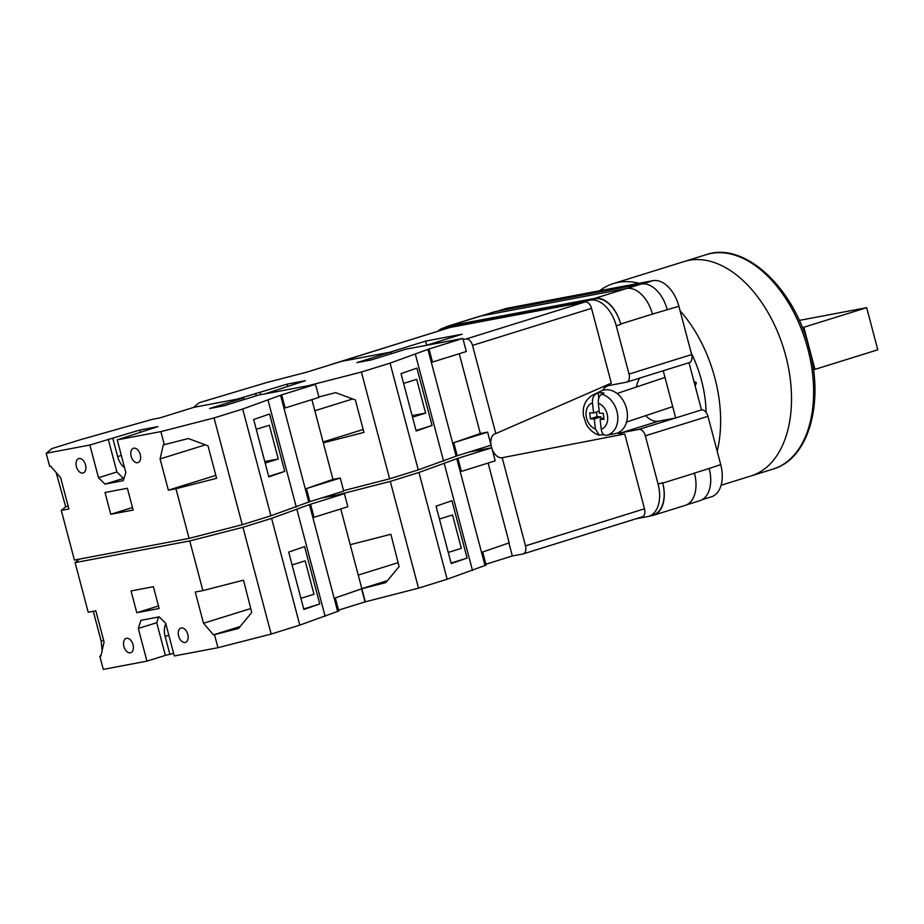 <?xml version="1.0" encoding="UTF-8"?>
<svg xmlns="http://www.w3.org/2000/svg" width="924" height="924" viewBox="0 0 924 924"><rect width="100%" height="100%" fill="white"/><g stroke="black" fill="none" stroke-linecap="round" stroke-linejoin="round"><path stroke-width="1.39" d="M438.103 331.162A30.099 18.492 -107.3 0 1 443.081 328.089A30.099 18.492 -107.3 0 1 444.363 327.777L590.344 300.184A30.099 18.492 -107.3 0 1 616.262 325.791L629.025 374.081A7.519 4.62 -107.3 0 1 626.703 382.132A7.519 4.62 -107.3 0 1 626.38 382.213L609.274 385.447A24.451 15.027 -107.3 0 0 608.235 385.701A24.451 15.027 -107.3 0 0 604.019 388.369M618.214 432.675A24.451 15.027 -107.3 0 0 621.748 432.651L638.854 429.417L701.478 409.909L689.004 362.728A7.519 4.62 72.7 0 0 689.327 362.624A7.519 4.62 72.7 0 0 691.649 354.573L678.886 306.283A30.099 18.492 72.7 0 0 652.956 280.677L506.987 308.269A30.099 18.492 72.7 0 0 505.705 308.581L497.066 311.272M638.854 429.417A7.519 4.62 -107.3 0 1 645.333 435.816L658.096 484.118A30.099 18.492 -107.3 0 1 648.798 516.308A30.099 18.492 -107.3 0 1 647.528 516.62L635.793 518.838M663.224 370.755L675.687 417.948L658.581 421.182L621.748 432.651M701.478 409.909A7.519 4.62 72.7 0 1 707.957 416.32L720.72 464.61A30.099 18.492 72.7 0 1 711.422 496.8L702.205 499.665M648.798 516.308L653.326 514.887A30.099 18.492 -107.3 0 0 662.624 482.709L662.727 483.102A30.099 18.492 -107.3 0 1 653.43 515.28A30.099 18.492 -107.3 0 1 652.159 515.604L649.364 516.123M444.363 327.777L594.871 298.775A30.099 18.492 -107.3 0 1 620.789 324.37L620.697 323.989A30.099 18.492 -107.3 0 0 594.767 298.383L626.507 288.496L480.526 316.089A30.099 18.492 -107.3 0 0 479.256 316.401L447.516 326.288A30.099 18.492 -107.3 0 0 444.756 327.57M447.516 326.288A30.099 18.492 -107.3 0 1 448.787 325.976L594.767 298.383M448.891 326.368A30.099 18.492 -107.3 0 0 447.62 326.68L443.081 328.089M709.101 468.237A30.099 18.492 72.7 0 1 709.17 468.503L720.72 464.61M694.432 473.1L694.467 473.215A30.099 18.492 -107.3 0 0 694.432 473.1L709.17 468.503A30.099 18.492 -107.3 0 1 699.872 500.692L686.705 504.793M652.459 314.218A30.099 18.492 -107.3 0 0 652.425 314.102L678.886 306.283M481.554 315.892L495.299 311.619L641.268 284.026A30.099 18.492 -107.3 0 1 667.197 309.621A30.099 18.492 72.7 0 1 667.267 309.898M495.299 311.619A30.099 18.492 -107.3 0 0 494.017 311.931L480.907 316.02M653.43 515.28L685.169 505.393A30.099 18.492 -107.3 0 0 694.467 473.215L662.727 483.102M620.697 323.989L652.425 314.102A30.099 18.492 -107.3 0 0 626.507 288.496M639.905 378.02A24.451 15.027 -107.3 0 0 636.532 386.971M645.68 415.638A24.451 15.027 -107.3 0 0 658.581 421.182M601.085 418.884L600.843 416.793L594.282 418.988L595.403 429.036L599.191 435.065C597.701 434.8 591.637 433.102 586.347 424.439L583.448 415.788C582.339 406.294 585.481 399.376 592.873 395.01A21.367 16.089 71.5 0 1 595.922 393.994L598.174 392.908A21.679 16.332 71.5 0 1 601.05 392.7A21.679 16.332 71.5 0 1 603.996 393.139L601.743 394.213A21.367 16.089 71.5 0 1 617.671 415.303A21.367 16.089 71.5 0 1 606.352 435.331C603.603 435.458 601.894 433.437 601.224 429.256L600.103 419.219L603.973 419.369L603.291 413.351L599.433 413.201L598.302 403.164C598.024 398.856 599.168 395.876 601.743 394.213M608.673 434.892L615.257 433.622A22.569 17.002 -108.5 0 0 626.946 410.51A22.569 17.002 -108.5 0 0 607.287 389.72A22.569 17.002 -108.5 0 0 601.027 391.025L592.873 395.01M604.181 434.938A21.679 16.332 71.5 0 1 602.852 434.661L599.191 435.065M594.282 418.988L590.413 418.838L589.743 412.82L593.601 412.97L592.48 402.933A13.872 10.453 -108.5 0 0 586.116 415.684A13.872 10.453 -108.5 0 0 595.403 429.036M595.922 393.994C593.347 395.645 592.203 398.625 592.48 402.933M602.725 433.552L602.852 434.661M600.843 416.793L596.985 416.643L590.413 418.838M596.465 412.023L596.985 416.643M599.191 411.111L593.601 412.97M598.174 392.908L598.764 398.198M603.811 417.971L600.103 419.219M311.885 399.618L332.975 479.406L323.308 442.839L363.941 432.397L355.37 399.965L335.666 392.631L318.849 396.95M308.212 385.712L264.564 393.971L305.347 380.711L287.098 384.153L237.202 399.145L193.555 407.392L199.295 402.691L267.232 382.386L307.207 372.026L341.21 361.434L390.933 352.032L356.93 362.624L371.529 359.875L405.532 349.284L462.866 338.438L466.32 351.513L432.478 362.058L429.025 348.983L390.067 363.132L361.411 372.049L308.212 385.712M459.24 353.719L480.318 433.518L453.788 442.677L457.241 455.751L418.272 469.9L389.616 478.817L343.601 490.644M389.616 478.817L361.411 372.049M429.025 348.983L462.866 338.438M391.372 353.684L390.933 352.032M480.318 433.518L487.618 432.132L491.071 445.206L457.241 455.751M443.612 461.145L415.407 354.377M418.272 469.9L390.067 363.132M432.074 425.502L416.92 368.122L401.016 373.619L416.17 430.988L432.074 425.502L416.043 430.503M456.109 456.133L427.904 349.376M453.788 442.677L487.618 432.132M412.52 417.163L425.606 413.097L416.689 379.348L403.603 383.425M260.741 394.687L260.175 392.538M287.641 386.22L287.098 384.153M256.248 395.784L255.613 393.405M425.606 413.097L412.116 415.638M363.167 429.487L323.077 441.972M352.668 398.96L314.83 410.741M599.653 290.76A112.301 69.011 72.7 0 1 613.363 283.576L706.363 254.608A112.301 69.011 -107.3 0 1 807.853 348.96A112.301 69.011 -107.3 0 1 773.157 469.046L751.05 475.929A112.301 69.011 -107.3 0 0 785.746 355.844A112.301 69.011 -107.3 0 0 684.268 261.492A112.301 69.011 72.7 0 1 785.746 355.844A112.301 69.011 72.7 0 1 751.05 475.929L721.078 485.262M680.064 310.753A112.301 69.011 72.7 0 1 714.853 377.928A112.301 69.011 72.7 0 1 717.186 451.224M691.256 353.095A90.286 55.486 72.7 0 1 701.501 380.445A90.286 55.486 72.7 0 1 706.121 412.427M613.363 283.576A112.301 69.011 72.7 0 1 639.05 283.31M799.26 320.42L866.666 307.68L877.8 349.803L814.945 369.381L803.822 327.258L866.666 307.68M813.443 369.669L814.945 369.381M802.298 327.546L803.822 327.258M523.157 553.915A7.519 4.62 -107.3 0 0 525.49 545.876L502.194 457.715L624.74 433.991L644.502 508.801A7.519 4.62 72.7 0 1 642.18 516.851L523.157 553.915A7.519 4.62 -107.3 0 1 522.845 553.996L512.346 555.982L508.905 542.954M502.194 457.715A12.509 7.692 72.7 0 1 492.169 449.353M491.626 447.805A12.509 7.692 72.7 0 1 491.025 445.229M490.956 444.744A12.509 7.692 72.7 0 1 494.79 433.887A12.509 7.692 72.7 0 1 495.818 433.564L611.307 383.148L591.533 308.339L472.522 345.414L495.818 433.564M472.522 345.414A7.519 4.62 -107.3 0 0 466.043 339.016L585.054 301.94A7.519 4.62 72.7 0 1 591.533 308.339M463.155 339.558L466.043 339.016M449.399 327.662A7.519 4.62 72.7 0 1 449.711 327.546A7.519 4.62 72.7 0 1 450.023 327.466L331.635 364.414M331.011 364.541A7.519 4.62 -107.3 0 0 330.7 364.61A7.519 4.62 -107.3 0 0 330.03 364.922M450.023 327.466L585.054 301.94M426.345 345.345L462.116 334.199L425.618 341.106L389.847 352.24M624.74 433.991A26.334 16.182 72.7 0 1 617.532 432.963M602.968 390.263A26.334 16.182 72.7 0 1 607.195 384.95M426.715 345.229L425.618 341.106M158.593 617.001L156.722 622.718L138.311 628.459L140.956 620.327L159.194 616.886L165.685 623.284L174.313 655.959L217.96 647.712L271.159 634.049L299.815 625.121L338.773 610.983L335.32 597.909L361.862 588.75L340.771 508.951L350.219 544.71L390.864 534.268L399.099 566.574L385.862 582.582L361.862 588.75L365.315 601.824L418.503 588.161L447.158 579.232L486.128 565.084L482.674 552.009L509.205 542.85L488.126 463.051M79.383 559.112L75.087 562.624L189.755 540.944L242.943 527.281L271.598 518.364L309.436 504.596L344.398 493.67L321.702 497.967L337.098 495.056L390.298 481.392L418.503 588.161M338.542 610.117L365.315 601.824M448.256 552.425L461.342 548.348L452.517 514.957L439.431 519.034M451.074 563.074L467.105 558.084L451.201 563.571L436.047 506.19L451.952 500.704L467.105 558.084M485.897 564.217L512.346 555.982M390.298 481.392L418.953 472.464L457.911 458.316L491.753 447.782L469.046 452.067M491.753 447.782L495.206 460.845L461.365 471.39L457.911 458.316M456.791 458.708L484.996 565.476M418.953 472.464L447.158 579.232M444.294 463.721L472.499 570.478M387.456 580.642L361.827 588.634M398.105 562.658L358.246 575.063M82.883 473.042A7.519 4.62 72.7 0 1 76.473 466.897A7.519 4.62 72.7 0 1 78.725 458.593A7.519 4.62 72.7 0 1 79.037 458.523A7.519 4.62 72.7 0 1 85.447 464.657A7.519 4.62 72.7 0 1 83.195 472.961A7.519 4.62 72.7 0 1 82.883 473.042M137.618 462.693A7.519 4.62 72.7 0 1 131.208 456.548A7.519 4.62 72.7 0 1 133.46 448.256A7.519 4.62 72.7 0 1 133.784 448.175A7.519 4.62 72.7 0 1 140.194 454.319A7.519 4.62 72.7 0 1 137.942 462.612A7.519 4.62 72.7 0 1 137.618 462.693M110.776 514.287L105.024 492.504L127.373 488.276L133.137 510.06L110.776 514.287L132.467 507.53M46.2 453.291L49.653 466.366L50.67 466.17L60.649 477.743L68.896 508.962L61.284 510.394L74.405 560.048L189.073 538.38L175.953 488.738L168.353 490.17L160.095 458.939L163.294 444.883L164.322 444.687L160.868 431.612L117.221 439.859L125.849 472.545L123.215 480.676L104.966 484.118L98.487 477.72L89.847 445.033L46.2 453.291L51.952 448.59L80.607 439.662L152.414 419.311L159.852 417.925L193.855 407.334L243.59 397.932L209.575 408.524L224.174 405.763L258.177 395.172L315.511 384.338L318.965 397.412L285.135 407.946L281.681 394.871L242.712 409.02L214.056 417.948L160.868 431.612M68.122 506.052L65.685 506.814L61.284 510.394M65.685 506.814L56.156 472.534M175.953 488.738L216.586 478.297L208.016 445.853L188.311 438.519L164.322 444.687M309.887 501.64L343.728 491.106L340.263 478.031L332.975 479.406L306.433 488.565L309.887 501.64L270.917 515.788L242.261 524.716L189.073 538.38M242.261 524.716L214.056 417.948M140.298 432.12L139.743 430.053L157.992 426.599L117.221 439.859M281.681 394.871L315.511 384.338M139.743 430.053L89.847 445.033M244.017 399.584L243.59 397.932M296.269 507.045L268.052 400.277M270.917 515.788L242.712 409.02M284.731 471.402L269.565 414.021L253.661 419.508L268.826 476.888L284.731 471.402L268.688 476.391M308.755 502.032L280.55 395.264M306.433 488.565L340.263 478.031M265.176 463.063L278.251 458.985L269.334 425.248L256.26 429.313M124.567 467.694A15.05 9.252 72.7 0 1 117.625 456.595L112.832 438.438M123.989 478.274L104.966 484.118M123.377 478.389L116.898 471.979L98.487 477.72M116.898 471.979L108.27 439.304M278.251 458.985L264.772 461.538M215.823 475.386L168.353 490.17M205.324 444.86L160.095 458.939M57.773 474.405L57.138 474.601M181.289 627.962A7.519 4.62 72.7 0 1 187.699 634.107A7.519 4.62 72.7 0 1 185.435 642.399A7.519 4.62 72.7 0 1 185.123 642.48A7.519 4.62 72.7 0 1 178.713 636.336A7.519 4.62 72.7 0 1 180.965 628.031A7.519 4.62 72.7 0 1 181.289 627.962M126.542 638.299A7.519 4.62 72.7 0 1 132.952 644.444A7.519 4.62 72.7 0 1 130.7 652.748A7.519 4.62 72.7 0 1 130.376 652.829A7.519 4.62 72.7 0 1 123.966 646.684A7.519 4.62 72.7 0 1 126.218 638.38A7.519 4.62 72.7 0 1 126.542 638.299M168.838 635.227L165.13 636.382A15.05 9.252 72.7 0 1 165.823 623.839M153.384 586.717L159.136 608.5L136.787 612.727L131.035 590.944L153.384 586.717M217.96 647.712L214.507 634.638L213.49 634.834L203.511 623.261L195.264 592.041L202.876 590.598L189.755 540.944M75.087 562.624L88.207 612.266L95.819 610.833L104.066 642.064L100.866 656.121L99.838 656.317L103.292 669.392L146.939 661.134L138.311 628.459M214.507 634.638L238.507 628.47L251.755 612.473L243.509 580.168L202.876 590.598M242.943 527.281L271.159 634.049M300.912 598.325L313.987 594.248L305.174 560.856L292.088 564.934M303.719 608.974L319.762 603.973L303.857 609.47L288.692 552.09L304.597 546.592L319.762 603.973M101.039 655.335L99.838 656.317M102.102 650.704L101.166 641.117L93.289 611.307M156.722 622.718L165.361 655.405L146.939 661.134M173.631 653.384L165.361 655.405M365.003 601.882L361.561 588.854M344.398 493.67L347.851 506.745L314.021 517.29L310.568 504.215M309.436 504.596L337.641 611.365M271.598 518.364L299.815 625.121M296.939 509.609L325.156 616.377M165.13 636.382L169.924 654.539M158.478 605.971L136.787 612.727M103.615 640.355L101.166 641.117M240.113 626.541L213.49 634.834M250.75 608.546L203.511 623.261M497.713 311.157L506.987 308.269M645.333 435.816L707.957 416.32M658.096 484.118L662.624 482.709M629.025 374.081L691.649 354.573M616.262 325.791L620.789 324.37M642.827 283.83L652.956 280.677M627.292 288.369L641.268 284.026M448.787 325.976L480.526 316.089M590.344 300.184L594.871 298.775M601.224 429.256A13.872 10.453 -108.5 0 0 607.588 416.505A13.872 10.453 -108.5 0 0 598.302 403.164M525.49 545.876L644.502 508.801M121.333 455.44L117.625 456.595M626.703 382.132L689.327 362.624M695.148 385.943L696.407 382.825L693.924 381.335M664.991 377.454L617.013 393.497M672.695 406.618L626.553 422.037M773.157 469.046C808.639 459.055 824.381 402.945 809.205 348.429C794.294 288.045 744.663 241.21 706.363 254.608M449.711 327.546L330.7 364.61"/></g></svg>
